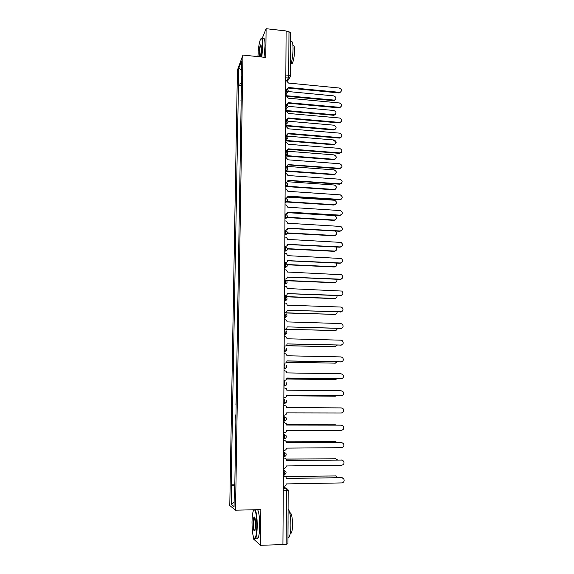 <?xml version="1.0" encoding="UTF-8"?>
<svg xmlns="http://www.w3.org/2000/svg" width="574" height="574" viewBox="0 0 574 574"><rect width="100%" height="100%" fill="white"/><g stroke="black" fill="none" stroke-linecap="round" stroke-linejoin="round"><path stroke-width="0.86" d="M253.579 537.25L253.557 539.043L260.46 545.3L282.932 544.582L286.11 30.946L266.099 28.7L262.131 38.573M242.946 55.061L237.421 70.114L229.787 505.565L235.527 510.186L242.946 55.061L265.791 57.443L266.099 28.7M260.46 545.3L260.847 509.626L235.527 510.186M287.897 543.836L286.161 544.281L286.455 490.741L285.981 488.187L283.283 486.989M282.932 544.382L286.161 544.281M286.103 31.448L288.98 31.771L290.573 32.725L290.351 76.163L288.744 75.309L288.98 31.771M241.173 100.486L241.288 93.591M240.958 100.464L241.18 99.926M241.037 108.594L240.937 114.965M240.786 123.697L240.685 130.119M240.535 138.901L240.434 145.373M240.284 154.219L240.176 160.734M240.032 169.646L239.918 176.204M239.774 185.18L239.667 191.788M239.516 200.828L239.401 207.479M239.25 216.585L239.143 223.286M238.992 232.456L238.877 239.2M238.727 248.442L238.612 255.236M238.461 264.542L238.346 271.387M238.196 280.758L238.081 287.653M237.923 297.095L237.808 304.041M237.65 313.548L237.536 320.543M237.378 330.122L237.263 337.175M237.105 346.825L236.983 353.921M236.825 363.643L236.703 370.797M236.545 380.591L236.423 387.794M236.258 397.66L235.914 404.935M235.749 414.851L235.857 422.177M235.692 432.15L235.57 439.562M235.405 449.578L235.283 457.076M235.11 467.136L234.988 474.727M241.453 83.495L238.475 84.299L238.748 68.292L241.453 60.959L241.188 77.275L241.554 77.504M234.788 486.802L234.379 486.86L234.78 487.111L241.575 76.27L241.188 77.275M234.379 486.86L234.048 506.605L231.243 504.395L231.573 485.116L234.809 485.331M238.475 84.299L231.193 484.879L231.573 485.116M241.417 85.569L238.102 85.253M234.823 484.822L231.193 484.879M238.748 68.292L241.31 69.691M234.127 502.049L231.243 504.395M287.151 89.343L288.457 87.506L340.052 92.371C342.19 90.764 341.939 89.314 339.306 88.023L288.485 83.058L286.491 80.783L285.802 80.712M340.985 91.854L338.969 92.931L288.413 88.066M288.076 88.748L287.495 89.566M285.709 95.657L334.506 100.134C336.594 98.563 336.35 97.142 333.781 95.887L286.57 91.388M335.417 99.625L333.451 100.672L287.538 96.36M286.921 104.561L288.378 102.674L340.002 107.36C342.305 105.803 342.104 104.339 339.399 102.961L288.399 98.19L286.404 95.908L285.709 95.844M341.056 106.843L339.055 107.876L288.335 103.205M287.976 103.944L287.323 104.784M286.641 119.887L288.292 117.95L339.944 122.456C342.413 120.956 342.262 119.471 339.492 118L288.313 113.437L286.311 111.148L285.608 111.083M341.121 121.932L339.148 122.929L288.256 118.459M287.868 119.256L287.136 120.117M285.615 110.473L334.434 114.786C336.687 113.265 336.493 111.83 333.853 110.488L288.17 106.326M335.474 114.269L333.523 115.281L285.615 110.983M285.522 125.383L334.362 129.537C336.773 128.067 336.629 126.617 333.925 125.182L287.99 121.193M335.517 129.014L333.594 129.989L285.522 125.871M257.948 56.604L257.948 56.625C258.156 49.472 258.939 43.854 260.28 39.742C261.665 36.894 262.383 38.853 262.454 45.633L261.457 56.991M261.156 38.401C262.246 37.375 262.799 39.749 262.813 45.525L261.816 57.027M259.211 56.754L259.046 53.92C259.24 49.149 259.771 46.114 260.625 44.829C261.077 44.693 261.306 45.898 261.299 48.438C261.199 52.004 260.811 54.803 260.144 56.855M261.012 45.145L260.711 45.389C259.972 47.061 259.534 49.866 259.398 53.82L259.62 56.797M290.81 41.859C292.223 40.445 292.97 42.749 293.063 48.783C292.876 55.922 291.994 61.569 290.408 65.737M290.509 45.798L290.48 51.574M292.955 45.554C293.953 44.679 294.484 46.372 294.541 50.612C294.34 56.726 293.551 61.045 292.18 63.563L291.169 63.549M263.201 38.838C264.392 37.389 265.001 39.699 265.03 45.769L264.026 57.257M253.995 509.784L253.156 511.369C252.474 513.759 252.086 517.346 252.008 522.125C252.129 532.851 253.098 538.24 254.921 538.297C256.033 536.862 256.664 532.744 256.815 525.949C256.757 516.937 255.99 511.549 254.512 509.769M255.186 509.755C256.513 512.302 257.188 517.712 257.217 525.985C257.102 531.904 256.592 535.922 255.674 538.046L255.272 538.642L254.304 538.383M253.177 523.058C253.256 519.685 253.572 517.633 254.131 516.909C255.021 516.88 255.509 519.57 255.581 524.966L255.014 530.354C253.952 532.12 253.342 529.687 253.177 523.058M254.684 517.174L253.564 523.093C253.608 527.829 254.031 530.412 254.834 530.842M288.134 508.873C289.848 511.147 290.774 516.557 290.903 525.088C290.824 530.95 290.243 534.932 289.153 537.042L287.983 537.766M288.069 521.536L288.026 528.676M289.748 512.761C291.391 512.575 292.331 516.478 292.561 524.471C292.503 528.683 292.08 531.546 291.291 533.059L290.25 533.468M257.618 509.698C258.967 512.245 259.656 517.655 259.692 525.92C259.584 531.833 259.061 535.851 258.135 537.974C257.618 538.972 257.095 538.986 256.564 538.017M286.419 135.349L288.205 133.333L339.88 137.638C342.52 136.217 342.42 134.718 339.593 133.146L288.227 128.791L286.218 126.495L285.515 126.431M341.193 137.129L339.248 138.083L288.17 133.821M287.761 134.682L286.935 135.55M285.436 140.027L286.361 136.598L285.938 135.292L285.465 135.256L285.945 135.277M286.161 150.819L288.119 148.831L339.808 152.921C342.621 151.586 342.585 150.072 339.686 148.401L288.148 144.253L286.125 141.95L285.422 141.893M341.25 152.44L339.342 153.344L288.091 149.29M287.646 150.216L286.72 151.098M285.364 150.761L285.945 150.804M285.271 166.388L285.974 166.446C287.215 166.417 287.904 165.793 288.033 164.587L339.808 168.311C342.721 167.027 342.714 165.513 339.808 163.762L288.055 159.823L286.031 157.513L285.321 157.463M341.308 167.859L339.435 168.713L288.012 164.867M287.524 165.864L286.462 166.761M285.429 140.408L334.276 144.375C336.859 142.976 336.766 141.513 333.996 139.984L287.617 136.146M333.645 140.415C336.407 141.943 336.5 143.4 333.925 144.799L285.429 140.867M285.407 155.532L334.19 159.299C336.938 157.986 336.902 156.515 334.075 154.887L286.871 151.177M335.603 158.819L333.831 159.708L285.335 155.963M286.297 170.837L334.168 174.331C337.01 173.075 337.01 171.59 334.176 169.89L287.108 166.395M335.639 173.879L333.81 174.711L286.01 171.224M285.17 182.137L285.881 182.188C287.129 182.152 287.811 181.52 287.947 180.308L339.908 183.809C342.778 182.611 342.829 181.09 340.073 179.253L287.969 175.508L286.146 173.219L285.228 173.14M341.358 183.393L339.528 184.189L287.926 180.559M287.402 181.635L286.153 182.532M286.476 186.184L334.247 189.463C337.046 188.286 337.103 186.808 334.412 185.015L287.352 181.714M335.668 189.047L333.889 189.822L286.189 186.55M285.077 197.994L285.787 198.044C287.036 198.001 287.725 197.363 287.854 196.136L340.009 199.422C342.829 198.303 342.943 196.782 340.339 194.866L287.883 191.307L286.247 189.047L285.127 188.932M341.408 199.034L339.629 199.774L287.839 196.365M287.265 197.521L285.773 198.403M286.699 201.646L334.319 204.71C337.082 203.605 337.196 202.12 334.656 200.254L287.574 197.133M335.697 204.322L333.96 205.04L286.412 201.991M284.977 213.966L285.694 214.009C286.943 213.966 287.639 213.32 287.768 212.086L340.102 215.15C342.886 214.095 343.051 212.581 340.604 210.593L287.796 207.214L286.34 205.011L285.034 204.839M341.444 214.791L339.722 215.472L287.753 212.287M287.129 213.521L284.969 214.317M286.978 217.209L334.398 220.057C337.11 219.024 337.275 217.546 334.893 215.609L287.682 212.66M335.711 219.706L334.039 220.366L286.691 217.532M284.876 230.059L285.594 230.095C286.849 230.045 287.545 229.392 287.682 228.143L340.203 230.985C342.936 230.002 343.152 228.488 340.863 226.45L287.703 223.243L286.426 221.105L284.934 220.861M341.473 230.669L339.822 231.286L287.667 228.323M286.978 229.65L284.876 230.382M287.33 232.893L334.477 235.512C337.146 234.551 337.361 233.073 335.123 231.085L334.857 230.999M335.718 235.197L334.111 235.799L287.043 233.188M284.776 246.268L285.493 246.303C286.756 246.239 287.459 245.586 287.588 244.33L340.303 246.935C342.987 246.009 343.252 244.51 341.107 242.422L287.617 239.387L286.483 237.313L284.833 237.005M341.494 246.662L339.923 247.207L287.581 244.474M286.813 245.902L284.776 246.562M287.344 248.657L334.556 251.075C336.916 250.458 337.361 249.102 335.883 246.999M335.725 250.802L334.19 251.333L287.373 248.944M284.675 262.591L285.4 262.627C286.663 262.555 287.366 261.895 287.495 260.625L340.404 263C343.037 262.131 343.352 260.639 341.351 258.515L287.524 255.652L286.526 253.651L284.733 253.263M341.508 262.77L340.023 263.251L287.495 260.74M285.4 262.627L284.675 262.856M287.065 264.528L334.635 266.745C336.73 266.336 337.318 265.109 336.393 263.071M335.711 266.515L334.269 266.982L287.172 264.793M284.575 279.036L285.3 279.072C286.57 278.993 287.273 278.318 287.409 277.041L340.504 279.179C343.094 278.361 343.453 276.876 341.58 274.731L287.438 272.033L286.555 270.11L284.632 269.644M341.508 278.993L340.124 279.402L287.402 277.127M285.3 279.072L284.568 279.28M286.519 280.499L334.707 282.53C336.586 282.25 337.261 281.16 336.737 279.258M335.697 282.343L334.341 282.745L286.749 280.736M284.467 295.603L285.199 295.632C286.476 295.553 287.179 294.871 287.316 293.587L340.612 295.481C343.152 294.706 343.546 293.235 341.795 291.061L287.344 288.535L286.57 286.691L284.532 286.139M341.501 295.33L340.224 295.675L287.316 293.637M285.199 295.632L284.467 295.818M285.393 296.564L334.793 298.43C336.457 298.236 337.189 297.282 336.981 295.553M335.661 298.279L334.42 298.616L285.938 296.787M284.367 312.299L285.099 312.321C286.383 312.234 287.086 311.546 287.222 310.247L340.712 311.897C343.209 311.158 343.639 309.702 342.011 307.513L340.683 307.047L287.251 305.16L286.562 303.388L284.424 302.756M341.48 311.79L287.222 310.269M285.099 312.321L284.367 312.478M284.367 312.765L334.872 314.437C336.342 314.315 337.103 313.49 337.146 311.962M335.625 314.33L284.36 312.938M341.444 328.364L287.129 326.871L340.82 328.436C343.274 327.732 343.733 326.283 342.212 324.088L340.784 323.549L287.158 321.906L286.548 320.206L284.324 319.503M335.568 330.488L284.259 329.261M284.259 329.11L284.998 329.132C286.283 329.038 286.993 328.342 287.129 327.029M284.697 329.275L334.951 330.559C336.235 330.481 336.995 329.792 337.232 328.486M284.159 346.05L284.898 346.072C286.189 345.971 286.9 345.261 287.036 343.941L340.92 345.096C343.338 344.422 343.833 342.987 342.405 340.777L340.891 340.174L287.065 338.782L286.519 337.146L284.216 336.371M341.401 345.053L287.036 343.905M284.898 346.072L284.159 346.172M286.218 345.634L335.029 346.796L337.239 345.132M335.503 346.753L286.06 345.742M284.051 363.12L284.79 363.134C286.089 363.026 286.806 362.309 286.943 360.981L341.028 361.878C343.403 361.233 343.926 359.805 342.592 357.595L340.999 356.92L286.971 355.78L286.483 354.208L284.116 353.369M341.351 361.864L286.943 360.91M284.79 363.134L284.051 363.213M286.555 362.216L335.116 363.148L337.16 361.893M335.431 363.134L286.498 362.309M283.943 380.318L284.69 380.325C285.988 380.21 286.706 379.486 286.842 378.151L341.135 378.783C343.474 378.158 344.027 376.738 342.778 374.528L341.099 373.789L286.871 372.906L286.44 371.392L284.008 370.488M341.286 378.783L286.842 378.044M284.69 380.325L283.943 380.375M286.706 378.919L335.194 379.622L336.967 378.783M335.345 379.622L286.684 378.976M283.836 397.646L284.582 397.653C285.888 397.531 286.613 396.792 286.749 395.443L341.243 395.816C343.553 395.206 344.12 393.8 342.951 391.59L341.207 390.786L286.778 390.162L286.39 388.706L283.9 387.744M341.193 395.823L286.749 395.307M284.582 397.653L283.836 397.674M286.727 395.737L335.281 396.218L336.594 395.802M335.238 396.218L286.72 395.766M283.728 415.102L284.482 415.11C285.787 414.973 286.512 414.234 286.648 412.871L341.351 412.979C343.632 412.383 344.221 410.984 343.123 408.767L341.315 407.906L286.684 407.554L286.326 406.141L283.793 405.129M283.621 432.696L284.374 432.696C285.687 432.552 286.419 431.799 286.555 430.428L341.458 430.27C343.711 429.689 344.321 428.29 343.288 426.08L341.422 425.155L286.584 425.069L286.261 423.705L284.395 422.643M283.685 422.622L284.13 422.622M286.584 425.047L341.3 425.147M283.685 422.643L284.431 422.643M336.601 425.126L286.577 424.703L335.309 424.782M283.513 450.418L284.266 450.418C285.587 450.267 286.318 449.507 286.455 448.122L341.566 447.684C343.797 447.117 344.422 445.725 343.446 443.515L341.537 442.532L286.483 442.726L286.196 441.406L284.525 440.294M283.578 440.236L284.022 440.236M286.483 442.669L341.652 442.54M283.578 440.287L284.324 440.287M337.232 442.497L335.503 441.707L286.39 441.865M286.369 441.808L335.625 441.707M283.398 468.284L284.159 468.276C285.486 468.119 286.218 467.344 286.354 465.952L341.681 465.234C343.883 464.675 344.529 463.29 343.604 461.08L341.645 460.047L286.383 460.513L286.117 459.229L284.625 458.102M283.463 457.987L283.915 457.987M286.39 460.42L341.939 460.061M283.463 458.074L284.223 458.066M337.641 459.989L335.589 458.755L286.074 459.15M286.024 459.064L335.876 458.769M283.291 486.278L284.051 486.271C285.378 486.106 286.117 485.324 286.254 483.918L341.788 482.921C343.977 482.361 344.63 480.983 343.761 478.773L341.752 477.69L286.29 478.436L286.039 477.195L283.807 475.868L284.711 476.068M283.355 475.875L283.807 475.868M286.29 478.307L342.219 477.733M283.355 475.997L284.116 475.982M337.935 477.618L335.675 475.925L285.587 476.571M285.457 476.456L336.127 475.968M283.362 474.755L284.051 474.626L284.345 472.603L283.886 470.12L283.391 469.955M283.391 470.128L285.816 471.326C286.448 473.048 285.859 474.146 284.051 474.626L283.362 474.641M283.47 456.753L284.152 456.624L284.46 454.572L283.994 452.161L283.499 452.039M283.499 452.161L285.895 453.316C286.562 455.039 285.981 456.143 284.152 456.624L283.47 456.631M283.585 438.895L284.245 438.766L284.561 436.685L284.101 434.331L283.613 434.267M283.613 434.339L285.967 435.444C286.677 437.166 286.103 438.271 284.245 438.766L283.585 438.766M283.692 421.165L284.345 421.036L284.668 418.927L284.209 416.645L283.721 416.631M283.721 416.645L286.039 417.7C286.792 419.422 286.225 420.541 284.345 421.036L283.692 421.036M283.8 403.601L284.446 403.45L284.776 401.305L284.317 399.088L283.829 399.088M283.908 386.194L284.539 385.993L284.876 383.819L284.424 381.667L283.936 381.66M284.015 368.917L284.632 368.673L284.984 366.463L284.525 364.375L284.044 364.368M284.123 351.769L284.733 351.482L285.084 349.243L284.632 347.22L284.152 347.205M284.23 334.757L284.826 334.427L285.192 332.152L284.733 330.186L284.259 330.172M284.331 317.86L284.919 317.494L285.292 315.183L284.84 313.282L284.36 313.261M284.439 301.099L285.005 300.69L285.393 298.344L284.941 296.5L284.467 296.485M284.539 284.453L285.099 284.008L285.493 281.626L285.041 279.847L284.568 279.825M284.639 267.936L285.192 267.455L285.587 265.037L285.142 263.315L284.668 263.287M284.74 251.534L285.687 248.571L285.242 246.899L284.769 246.877M284.84 235.261L285.787 232.219L285.343 230.612L284.869 230.583M284.941 219.096L285.881 215.989L285.443 214.439L284.969 214.411M285.041 203.053L285.981 199.881L285.536 198.382L285.07 198.353M285.142 187.124L286.074 183.888L285.637 182.446L285.17 182.41M285.242 171.317L286.168 168.01L285.73 166.618L285.271 166.589M285.343 154.894L285.802 154.93L286.261 152.246L285.83 150.905L285.364 150.869M285.529 124.551L286.448 121.064L286.039 119.787L285.558 119.751M285.622 109.189L286.541 105.638L286.146 104.396L285.651 104.353M285.716 93.928L286.634 90.319L286.247 89.114L285.744 89.063M283.276 488.23L285.981 488.187L287.933 489.421L288.227 490.533L283.262 490.792M286.835 80.841L288.284 78.1L288.744 75.309L285.838 75.022M285.816 77.856L289.188 77.985L290.3 76.364M283.8 403.572L286.175 402.46M283.908 386.115L286.311 384.967M284.015 368.788L286.433 367.604M284.123 351.597L286.555 350.377M284.23 334.527L286.67 333.286M284.331 317.587L286.785 316.331M284.439 300.776L286.892 299.499M284.539 284.087L287 282.795M284.647 267.52L287.108 266.221M284.747 251.075L285.221 251.096C286.491 251.032 287.187 250.372 287.323 249.102M284.848 234.752L287.309 233.446M284.948 218.543L287.409 217.237M285.048 202.457L287.502 201.151M285.142 186.485L287.603 185.18M286.003 166.647C288.428 168.139 288.335 169.474 285.716 170.65L287.696 169.323M285.436 139.267L287.883 137.968M285.536 123.747L286.412 123.783L287.976 122.456M285.63 108.343L286.684 108.35L288.062 107.058M285.723 93.045L286.95 93.017L288.155 91.768M286.103 150.926C288.514 152.419 288.421 153.753 285.816 154.93L285.816 154.93C287.05 154.894 287.732 154.277 287.861 153.079M284.18 421.165L286.039 420.096M288.17 490.483L287.954 543.922M290.25 76.794L287.509 81.149M339.334 92.414L338.969 92.931M333.451 100.672L333.803 100.185M339.428 107.381L339.055 107.876M339.521 122.456L339.148 122.929M333.523 115.281L333.874 114.814M333.594 129.989L333.946 129.537M339.614 137.631L339.248 138.083M339.715 152.921L339.342 153.344M339.808 168.311L339.435 168.713M333.666 144.792L334.018 144.368M333.738 159.701L334.097 159.299M333.81 174.711L334.168 174.331M339.908 183.809L339.528 184.189M333.889 189.822L334.247 189.463M340.009 199.422L339.629 199.774M333.96 205.04L334.319 204.71M340.102 215.15L339.722 215.472M334.039 220.366L334.398 220.057M340.203 230.985L339.822 231.286M334.111 235.799L334.477 235.512M340.303 246.935L339.923 247.207M334.19 251.333L334.556 251.075M340.404 263L340.023 263.251M334.269 266.982L334.635 266.745M340.504 279.179L340.124 279.402M334.341 282.745L334.707 282.53M340.612 295.481L340.224 295.675M334.42 298.616L334.793 298.43M340.712 311.897L340.325 312.069M334.498 314.595L334.872 314.437M340.82 328.436L340.425 328.579M334.577 330.689L334.951 330.559M340.92 345.096L340.533 345.211M334.656 346.904L335.029 346.796M341.028 361.878L340.633 361.964M334.735 363.234L335.116 363.148M341.135 378.783L340.741 378.84M334.821 379.679L335.194 379.622M341.243 395.816L340.841 395.845M334.9 396.239L335.281 396.218M341.422 425.155L341.028 425.133M335.044 424.76L335.417 424.789M341.537 442.532L341.135 442.482M335.123 441.657L335.503 441.707M341.645 460.047L341.243 459.961M335.209 458.669L335.589 458.755M341.752 477.69L341.351 477.575M335.288 475.81L335.675 475.925M285.709 95.27L286.95 93.017C288.772 91.496 288.622 90.204 286.498 89.135M285.142 186.457L285.63 186.493C288.227 185.352 288.342 184.017 285.981 182.496M285.048 202.414L285.543 202.45C288.069 201.409 288.248 200.089 286.074 198.489M284.948 218.486L285.457 218.522C287.911 217.568 288.148 216.269 286.161 214.611M284.848 234.68L285.371 234.709C287.753 233.84 288.04 232.556 286.232 230.856M284.747 250.996L285.278 251.017C287.596 250.221 287.933 248.958 286.283 247.229M284.647 267.427L285.192 267.455C287.445 266.709 287.818 265.468 286.311 263.724M284.539 283.987L285.099 284.008C287.294 283.319 287.71 282.092 286.333 280.342M284.439 300.668L285.005 300.69C287.151 300.037 287.596 298.839 286.333 297.081M284.331 317.472L284.919 317.494C287.007 316.877 287.474 315.693 286.318 313.942M284.23 334.405L284.826 334.427C286.871 333.838 287.359 332.669 286.29 330.925M284.123 351.467L284.733 351.482C286.735 350.922 287.244 349.767 286.261 348.031M284.015 368.666L284.632 368.673C286.605 368.135 287.129 366.994 286.211 365.258M283.908 385.986L284.539 385.993C286.476 385.47 287.014 384.343 286.161 382.607M283.8 403.443L284.446 403.45C286.347 402.941 286.9 401.822 286.103 400.092M285.615 110.208L286.684 108.35C288.693 106.886 288.6 105.58 286.397 104.418M285.522 125.24L286.412 123.783C288.614 122.398 288.571 121.071 286.297 119.808M285.429 140.386L286.117 139.31C288.521 138.018 288.55 136.684 286.204 135.313M340.052 92.371L339.686 92.888M334.154 100.629L334.506 100.134M340.002 107.36L339.636 107.855M339.944 122.456L339.571 122.922M334.082 115.259L334.434 114.786M334.003 129.982L334.362 129.537M291.197 63.463L292.18 63.563M260.711 45.389L261.098 45.432M289.153 537.042L287.983 537.077M290.315 533.088L291.291 533.059M254.282 517.518L254.827 517.511M258.135 537.974L255.674 538.046M339.88 137.638L339.507 138.09M339.808 152.921L339.435 153.344M333.925 144.799L334.276 144.375M333.831 159.708L334.19 159.299"/></g></svg>
